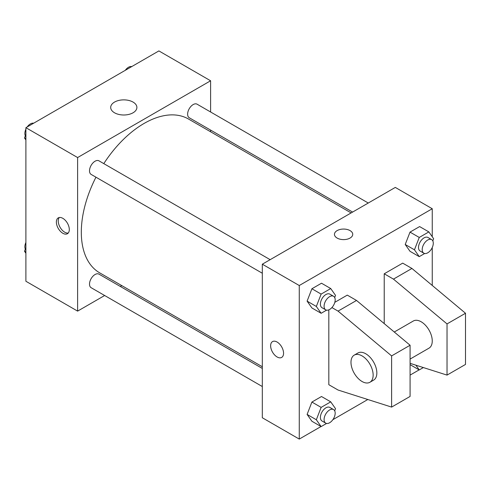 <?xml version="1.0" encoding="UTF-8"?>
<svg xmlns="http://www.w3.org/2000/svg" width="490" height="490" viewBox="0 0 490 490"><rect width="100%" height="100%" fill="white"/><g stroke="black" fill="none" stroke-linecap="round" stroke-linejoin="round"><path stroke-width="0.73" d="M104.652 295.507L77.616 311.119L25.897 281.26L25.897 127.694L158.889 50.917L210.602 80.776L210.602 111.99M121.79 285.615L120.326 286.46M95.96 177.196A88.812 51.279 120 0 0 81.309 232.205A88.812 51.279 120 0 0 99.703 272.863L262.322 366.747M351.134 212.917L188.515 119.033A88.812 51.279 120 0 0 103.794 163.623M210.602 130.089L210.602 131.786M77.616 311.119L77.616 157.553L210.602 80.776M368.272 203.025L197.084 104.186A7.834 4.526 120 0 0 191.045 106.287A7.834 4.526 120 0 0 187.627 114.176A7.834 4.526 120 0 0 189.25 117.759L352.604 212.072M262.322 368.443L98.968 274.131A7.834 4.526 120 0 0 92.928 276.231A7.834 4.526 120 0 0 89.511 284.114A7.834 4.526 120 0 0 91.134 287.704L262.322 386.537M262.322 273.242L91.134 174.409A7.834 4.526 -60 0 1 91.134 165.357A7.834 4.526 -60 0 1 98.968 160.836L270.155 259.669M77.616 157.553L25.897 127.694M114.525 112.786A13.101 7.564 180 0 1 110.691 107.433A13.101 7.564 180 0 1 123.792 99.868A13.101 7.564 180 0 1 136.894 107.433A13.101 7.564 180 0 1 128.809 114.421A13.101 7.564 180 0 1 114.525 112.786M69.304 229.534A9.145 5.28 60 0 1 67.412 233.724A9.145 5.28 60 0 1 58.267 228.444A9.145 5.28 60 0 1 58.267 217.885A9.145 5.28 60 0 1 65.311 220.335A9.145 5.28 60 0 1 69.304 229.534M68.245 233.02A9.145 5.28 60 0 1 60.129 227.366A9.145 5.28 60 0 1 59.296 217.517M321.024 426.521L299.261 439.083L262.322 417.756L262.322 264.196L395.314 187.413L432.254 208.74L432.254 236.744M419.14 369.877L410.087 375.101M367.812 399.509L332.851 419.691M432.254 247.53L432.254 285.45M350.056 238.067A9.145 5.28 180 0 1 340.097 239.212A9.145 5.28 180 0 1 334.45 234.336A9.145 5.28 180 0 1 343.594 229.057A9.145 5.28 180 0 1 352.739 234.336A9.145 5.28 180 0 1 350.056 238.067M299.261 439.083L299.261 285.523L262.322 264.196M299.261 285.523L432.254 208.74M352.739 234.336A9.145 5.28 0 0 0 343.594 229.063A9.145 5.28 0 0 0 334.45 234.336M272.526 341.591A9.145 5.28 -120 0 0 271.129 348.917A9.145 5.28 -120 0 0 277.101 356.971A9.145 5.28 60 0 1 271.123 348.917A9.145 5.28 60 0 1 272.526 341.591A9.145 5.28 60 0 1 281.67 346.865A9.145 5.28 60 0 1 281.67 357.424A9.145 5.28 60 0 1 277.101 356.971A9.145 5.28 -120 0 0 281.67 357.424M405.218 244.486L410.02 232.113L419.618 226.576L410.02 232.113L405.218 244.486L410.02 251.309L405.218 244.486L414.454 249.814L419.25 237.448L428.848 231.905L433.65 238.734L432.811 240.89M307.101 301.13L311.903 288.763L321.501 283.22L311.903 288.763L307.101 301.13L311.903 307.959L307.101 301.13L316.338 306.464L321.134 294.092L330.732 288.555L335.534 295.378L334.695 297.54M307.101 414.424L311.903 402.057L321.501 396.514L311.903 402.057L307.101 414.424L311.903 421.253L307.101 414.424L316.338 419.759L321.134 407.392L330.732 401.849L335.534 408.678L334.695 410.834M384.227 323.621L384.227 273.794L402.7 263.13L411.937 268.459L465.5 313.251L465.5 364.438L447.027 375.101L447.027 323.915L393.464 279.122L384.227 273.794M331.908 307.567L338.051 311.113L391.614 355.905L391.614 407.092L338.051 390.028L328.815 384.699L328.815 309.852M391.614 407.092L410.087 396.428L410.087 345.242L356.524 300.45L347.288 295.121L334.811 302.324M410.087 359.072L429.007 348.151A15.674 9.047 -120 0 0 429.007 330.052A15.674 9.047 -120 0 0 413.333 321.005L394.266 332.012M410.087 363.335L447.027 375.101M354.227 355.127L357.921 352.996A15.674 9.047 60 0 1 373.594 362.043A15.674 9.047 60 0 1 373.594 380.142L369.901 382.274A15.674 9.047 60 0 1 362.061 381.502A15.674 9.047 60 0 1 351.826 367.69A15.674 9.047 60 0 1 354.227 355.127A15.674 9.047 60 0 1 369.901 364.18A15.674 9.047 60 0 1 369.901 382.274M465.5 313.251L447.027 323.915M410.087 345.242L391.614 355.905M411.937 268.459L393.464 279.122M356.524 300.45L338.051 311.113M25.897 139.956L24.5 137.972L25.897 134.37M29.235 125.771L39.01 120.124M25.897 138.78L24.5 137.972M25.897 129.176A7.834 4.526 120 0 0 24.861 133.494A7.834 4.526 120 0 0 25.339 135.816M33.467 123.198A7.834 4.526 120 0 0 27.183 126.953M127.351 69.121L137.126 63.48M131.583 66.548A7.834 4.526 120 0 0 125.299 70.309M25.897 253.257L24.5 251.266L25.897 247.664M25.897 252.074L24.5 251.266M25.897 242.47A7.834 4.526 120 0 0 24.861 246.795A7.834 4.526 120 0 0 25.339 249.11M326.567 310.152L321.134 313.288L316.338 306.464M333.549 296.266L329.856 294.135A7.834 4.526 120 0 0 323.817 296.236A7.834 4.526 120 0 0 320.393 304.118A7.834 4.526 120 0 0 322.016 307.708L325.709 309.839A7.834 4.526 120 0 0 333.549 305.319A7.834 4.526 120 0 0 333.549 296.266A7.834 4.526 120 0 0 327.51 298.367A7.834 4.526 120 0 0 324.086 306.256A7.834 4.526 120 0 0 325.709 309.839M321.134 313.288L311.903 307.959M321.134 294.092L311.903 288.763M330.732 288.555L321.501 283.22M424.683 253.508L419.25 256.644L414.454 249.814M431.666 239.622L427.972 237.485A7.834 4.526 120 0 0 421.933 239.586A7.834 4.526 120 0 0 418.509 247.475A7.834 4.526 120 0 0 420.132 251.058L423.826 253.195A7.834 4.526 120 0 0 431.666 248.669A7.834 4.526 120 0 0 431.666 239.622A7.834 4.526 120 0 0 425.626 241.717A7.834 4.526 120 0 0 422.202 249.606A7.834 4.526 120 0 0 423.826 253.195M419.25 256.644L410.02 251.309M419.25 237.448L410.02 232.113M428.848 231.905L419.618 226.576M326.567 423.452L321.134 426.588L316.338 419.759M333.549 409.56L329.856 407.429A7.834 4.526 120 0 0 323.817 409.53A7.834 4.526 120 0 0 320.393 417.419A7.834 4.526 120 0 0 322.016 421.002L325.709 423.133A7.834 4.526 120 0 0 333.549 418.613A7.834 4.526 120 0 0 333.549 409.56A7.834 4.526 120 0 0 327.51 411.661A7.834 4.526 120 0 0 324.086 419.55A7.834 4.526 120 0 0 325.709 423.133M321.134 426.588L311.903 421.253M321.134 407.392L311.903 402.057M330.732 401.849L321.501 396.514M423.366 367.561L419.25 369.938L415.918 365.191M419.25 369.938L410.087 364.646"/></g></svg>
